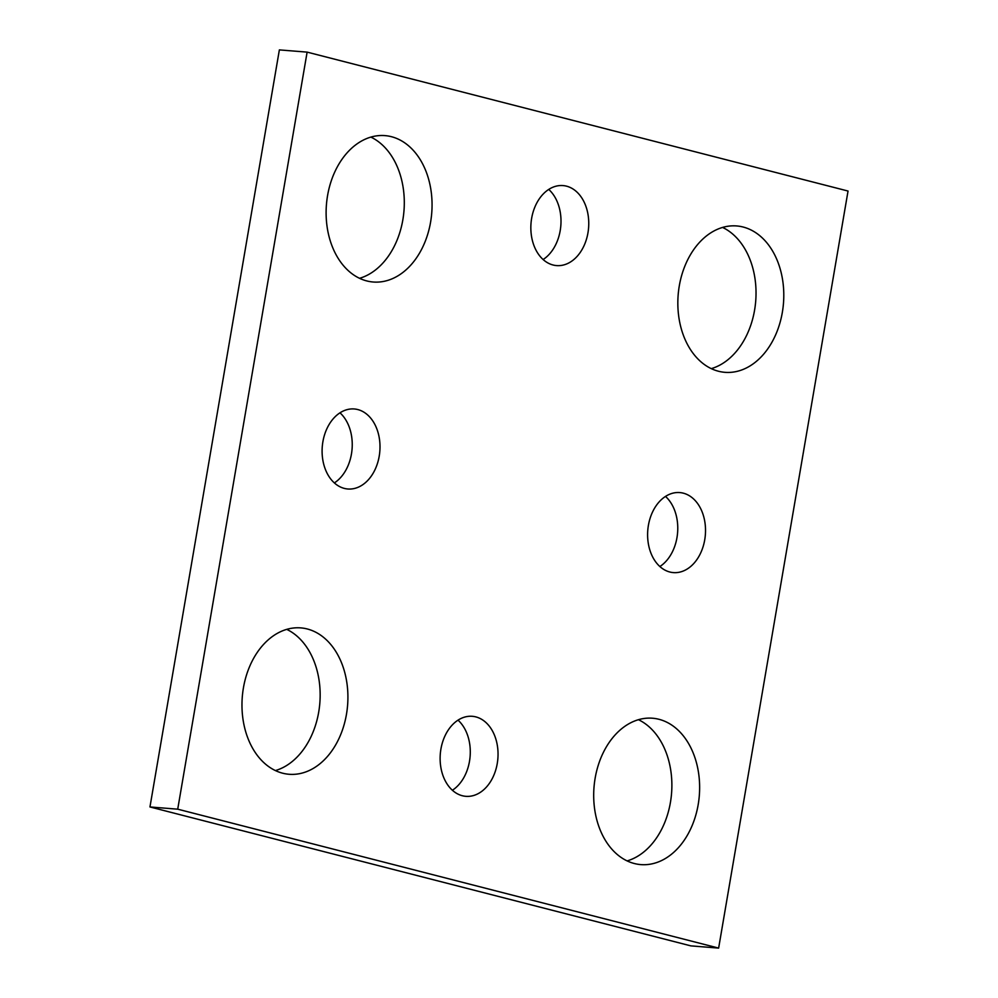 <?xml version="1.0" encoding="UTF-8"?>
<svg xmlns="http://www.w3.org/2000/svg" width="998" height="998" viewBox="0 0 998 998"><rect width="100%" height="100%" fill="white"/><g stroke="black" fill="none" stroke-linecap="round" stroke-linejoin="round"><path stroke-width="1.5" d="M177.719 809.178L718.635 948.1L848.038 191.042L307.122 52.121L177.719 809.178L149.962 806.958L690.878 945.879L718.635 948.1M149.962 806.958L279.365 49.9L307.122 52.121M722.589 227.432A73.428 52.819 -85.4 0 1 755.711 301.134A73.428 52.819 -85.4 0 1 711.275 368.636M679.289 285.915A73.428 52.819 -85.4 0 1 736.674 225.947A73.428 52.819 -85.4 0 1 783.467 303.355A73.428 52.819 -85.4 0 1 724.947 372.329A73.428 52.819 -85.4 0 1 679.289 285.915M370.869 137.1A73.428 52.819 -85.4 0 1 403.978 210.803A73.428 52.819 -85.4 0 1 359.554 278.305M327.569 195.583A73.428 52.819 -85.4 0 1 384.954 135.616A73.428 52.819 -85.4 0 1 431.735 213.036A73.428 52.819 -85.4 0 1 373.227 282.01A73.428 52.819 -85.4 0 1 327.569 195.583M286.725 629.364A73.428 52.819 -85.4 0 1 319.834 703.079A73.428 52.819 -85.4 0 1 275.411 770.568M243.425 687.847A73.428 52.819 -85.4 0 1 300.81 627.892A73.428 52.819 -85.4 0 1 347.591 705.299A73.428 52.819 -85.4 0 1 289.083 774.273A73.428 52.819 -85.4 0 1 243.425 687.847M638.446 719.695A73.428 52.819 -85.4 0 1 671.554 793.41A73.428 52.819 -85.4 0 1 627.131 860.9M595.145 778.178A73.428 52.819 -85.4 0 1 652.53 718.223A73.428 52.819 -85.4 0 1 699.311 795.631A73.428 52.819 -85.4 0 1 640.803 864.605A73.428 52.819 -85.4 0 1 595.145 778.178M665.491 496.418A40.145 28.88 -85.4 0 1 677.592 532.67A40.145 28.88 -85.4 0 1 659.878 566.527M648.401 525.347A40.145 28.88 -85.4 0 1 679.775 492.575A40.145 28.88 -85.4 0 1 705.349 534.891A40.145 28.88 -85.4 0 1 673.363 572.603A40.145 28.88 -85.4 0 1 648.401 525.347M339.981 412.823A40.145 28.88 -85.4 0 1 352.069 449.063A40.145 28.88 -85.4 0 1 334.367 482.92M322.89 441.752A40.145 28.88 -85.4 0 1 354.253 408.968A40.145 28.88 -85.4 0 1 379.826 451.296A40.145 28.88 -85.4 0 1 347.84 488.995A40.145 28.88 -85.4 0 1 322.89 441.752M548.738 189.42A40.145 28.88 -85.4 0 1 560.826 225.673A40.145 28.88 -85.4 0 1 543.112 259.53M531.635 218.35A40.145 28.88 -85.4 0 1 563.009 185.578A40.145 28.88 -85.4 0 1 588.583 227.893A40.145 28.88 -85.4 0 1 556.597 265.593A40.145 28.88 -85.4 0 1 531.635 218.35M458.02 720.144A40.145 28.88 -85.4 0 1 470.108 756.397A40.145 28.88 -85.4 0 1 452.393 790.254M440.916 749.074A40.145 28.88 -85.4 0 1 472.291 716.302A40.145 28.88 -85.4 0 1 497.865 758.617A40.145 28.88 -85.4 0 1 465.879 796.329A40.145 28.88 -85.4 0 1 440.916 749.074"/></g></svg>
